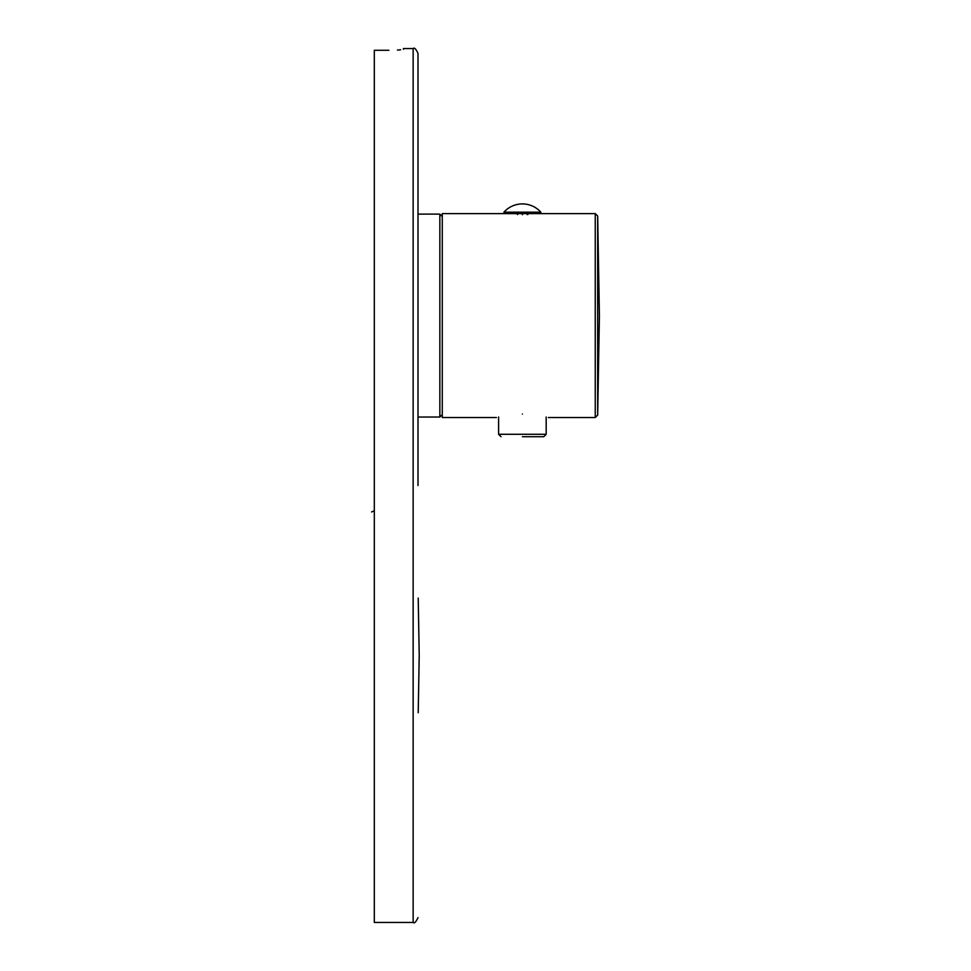 <?xml version="1.0" encoding="UTF-8"?>
<svg xmlns="http://www.w3.org/2000/svg" width="971" height="971" viewBox="0 0 971 971"><rect width="100%" height="100%" fill="white"/><g stroke="black" fill="none" stroke-linecap="round" stroke-linejoin="round"><path stroke-width="1.46" d="M442.278 216.533L439.851 214.106L439.851 417.045L418.003 417.045L418.003 421.414M418.003 485.5L418.003 53.405C415.952 48.938 414.326 47.312 413.148 48.55L413.148 922.45C414.326 923.688 415.952 922.062 418.003 917.595M418.003 209.736L418.003 214.106L439.851 214.106M400.647 49.788L397.43 50.043M413.148 922.45L374.308 922.45L374.308 50.286L388.873 50.286M413.148 48.55L403.438 48.55L403.438 49.23M522.386 414.071C555.788 417.833 555.788 417.833 522.386 414.071C488.983 417.833 488.983 417.833 522.386 414.071M496.412 417.53L442.278 417.53L442.278 213.62L540.835 213.62L540.835 212.164L503.937 212.164L503.937 213.62M522.386 214.737C541.43 213.523 541.43 213.523 522.386 214.737C503.342 213.523 503.342 213.523 522.386 214.737M516.96 213.62L517.531 214.615L517.531 213.62M527.811 213.62L527.811 214.579M527.241 213.62L527.241 214.615M522.386 436.707L543.748 436.707L522.386 436.707M537.194 213.62L595.247 213.62L595.247 417.53L548.36 417.53M597.675 216.011L597.675 415.139L599.41 315.575L597.675 216.011L595.247 213.62M546.175 416.984L546.175 434.28L498.596 434.28L501.024 436.707M374.308 148.041L374.308 149.595M374.308 150.869L374.308 151.901M374.308 510.746L371.59 511.972M419.217 655.425L418.222 712.738L419.217 655.425L418.222 598.112L419.217 655.425M595.247 417.53L597.675 415.139M442.278 414.617L439.851 417.045M540.835 212.164A24.748 24.748 0 0 0 503.937 212.164M546.175 434.28L543.748 436.707M498.596 434.28L498.596 416.984"/></g></svg>
